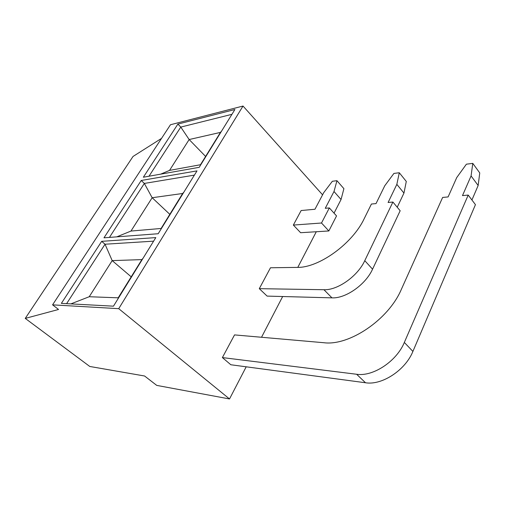 <?xml version="1.0" encoding="UTF-8"?>
<svg xmlns="http://www.w3.org/2000/svg" width="505" height="505" viewBox="0 0 505 505"><rect width="100%" height="100%" fill="white"/><g stroke="black" fill="none" stroke-linecap="round" stroke-linejoin="round"><path stroke-width="0.76" d="M183.889 192.121L182.64 193.491L161.114 228.468L130.972 231.063L152.163 197.726L169.838 214.347M118.189 297.817L141.88 259.614L112.186 260.612L89.227 296.732L118.189 297.817L118.126 298.619M131.231 276.847L112.186 260.612L105.034 244.224L66.603 303.663M141.754 259.677L142.997 258.339M153.608 241.156L105.034 244.224L101.682 241.333L61.364 303.379L113.461 306.175L155.805 237.602L101.682 241.333M364.774 260.668L392.896 202.044L400.168 210.755L372.557 269.19C365.582 284.719 345.565 298.663 331.962 297.855L323.958 289.725C337.529 290.394 357.66 276.248 364.774 260.668L372.557 269.19M323.958 289.725L259.292 288.664L270.484 267.77L297.35 267.391C318.737 267.915 352.44 243.814 364.244 218.589L371.421 204.033L376.023 203.603L384.772 185.745L393.906 173.43L399.291 172.742L406.291 181.44L403.956 193.08L397.227 207.233M412.901 351.43C405.332 370.266 381.837 385.523 365.506 382.758L356.637 374.262C372.942 376.869 396.595 361.372 404.335 342.447L468.204 195.075L475.445 204.645L412.901 351.43L404.335 342.447M341.052 199.507L334.001 191.515L325.258 208.3L329.336 207.927L336.538 215.919L328.85 230.962L321.515 223.008L293.348 225.072L301.138 210.534L314.968 209.253L323.705 192.683L332.353 181.276L336.955 180.689L343.905 188.674L341.052 199.507L334.045 213.148M468.204 195.075L462.485 195.605L471.077 175.929L472.781 163.374L466.393 164.188L456.741 177.564L448.105 196.931L442.639 197.442L401.336 289.39C388.553 319.64 349.252 346.026 323.976 342.731L234.528 334.903L222.383 357.578L230.835 364.755L365.506 382.758M259.292 288.664L267.12 296.1L331.962 297.855M403.956 193.08L396.842 184.369L388.099 202.486L392.896 202.044M293.348 225.072L300.62 232.71L328.85 230.962M396.842 184.369L399.291 172.742M334.001 191.515L336.955 180.689M472.781 163.374L479.75 172.925L478.153 185.499L471.923 199.993M321.515 223.008L329.336 207.927M356.637 374.262L222.383 357.578M478.153 185.499L471.077 175.929M229.516 398.956L118.719 308.669L52.57 304.85L58.542 309.47L25.25 318.402L89.776 366.466L144.581 375.998L156.733 385.391L229.516 398.956L246.194 366.813M316.288 231.738L297.792 267.385M282.667 296.523L261.527 337.271M322.575 194.823L243.019 106.044L118.719 308.669M243.019 106.044L170.469 124.741L52.57 304.85M158.198 233.727L197.007 170.879L141.23 180.481L103.973 237.817L158.198 233.727M199.204 167.325L234.901 109.516L177.88 124.091L143.351 177.223L199.204 167.325M177.88 124.091L180.784 127.083L189.148 139.538L169.529 170.406L200.485 164.731L220.458 132.398L189.148 139.538L205.604 156.449M231.934 114.326L180.784 127.083L149.007 176.22M161.549 138.37L133.042 156.455L25.25 318.402M160.988 228.544L161.038 229.131M141.23 180.481L144.348 183.429L109.446 237.4M194.387 175.121L144.348 183.429L152.163 197.726L182.64 193.491M116.769 236.851L130.972 231.063M70.864 303.89L89.227 296.732M220.319 132.506L221.562 131.111M200.346 164.832L200.491 165.236M160.678 174.156L169.529 170.406"/></g></svg>
